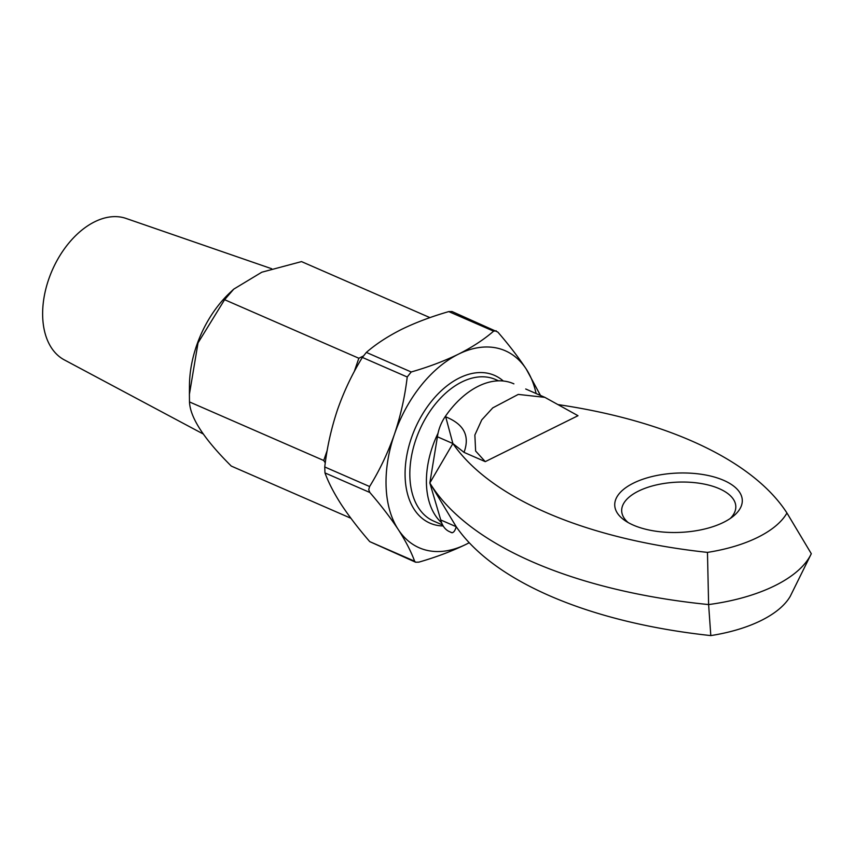 <?xml version="1.0" encoding="UTF-8"?>
<svg xmlns="http://www.w3.org/2000/svg" width="854" height="854" viewBox="0 0 854 854"><rect width="100%" height="100%" fill="white"/><g stroke="black" fill="none" stroke-linecap="round" stroke-linejoin="round"><path stroke-width="1.28" d="M498.587 380.831L495.491 379.486A77.266 49.351 113.6 0 0 437.814 401.134A77.266 49.351 113.6 0 0 409.899 477.397A77.266 49.351 113.6 0 0 433.715 521.121L442.65 525.018M443.194 525.968A80.618 51.496 -66.4 0 1 430 523.16A80.618 51.496 -66.4 0 1 405.148 477.546A80.618 51.496 -66.4 0 1 434.28 397.964A80.618 51.496 -66.4 0 1 494.466 375.365A80.618 51.496 -66.4 0 1 503.284 381.012M633.497 483.108A63.826 29.687 177.7 0 1 717.67 478.059A63.826 29.687 177.7 0 1 733.394 516.147A63.826 29.687 177.7 0 1 723.519 522.37A63.826 29.687 177.7 0 1 624.872 520.502A63.826 29.687 177.7 0 1 633.497 483.108M730.33 518.421A57.111 26.559 -2.3 0 0 735.806 506.39A57.111 26.559 -2.3 0 0 700.152 483.364A57.111 26.559 -2.3 0 0 638.472 491.114A57.111 26.559 -2.3 0 0 621.691 510.97A57.111 26.559 -2.3 0 0 628.106 522.531M449.844 531.807A30.904 19.738 -66.4 0 1 449.503 531.658A30.904 19.738 -66.4 0 1 441.625 522.755A77.266 49.351 -66.4 0 1 426.477 484.634A77.266 49.351 -66.4 0 1 438.027 433.277A30.904 19.738 -66.4 0 1 445.212 416.603L445.703 416.816C458.662 422.154 471.611 431.676 464.021 452.374L452.887 443.536A381.172 177.312 -2.3 0 0 707.464 552.389A112.44 52.307 -2.3 0 0 757.808 537.326A112.44 52.307 -2.3 0 0 786.961 513.019L811.3 553.702A134.366 62.502 -2.3 0 1 810.958 554.406A134.366 62.502 -2.3 0 1 774.941 585.663A134.366 62.502 -2.3 0 1 708.617 604.568L710.806 635.589A112.44 52.307 -2.3 0 0 761.149 620.516A112.44 52.307 -2.3 0 0 790.302 596.209L810.958 554.406M513.894 383.852L512.528 383.265A80.618 51.496 113.6 0 0 445.212 416.603M512.528 383.265A30.904 19.738 -66.4 0 1 512.87 383.403A30.904 19.738 -66.4 0 1 513.147 383.531M485.264 461.64L475.625 451.029L474.867 435.017L481.763 419.88L492.758 407.881L518.261 394.409L544.863 397.356L577.998 415.706L485.264 461.64L464.021 452.374M786.961 513.019A381.172 177.312 -2.3 0 0 558.42 404.657M445.703 416.816L452.887 443.536L429.84 482.969A403.099 187.517 -2.3 0 0 708.617 604.568L707.464 552.389M710.806 635.589A381.172 177.312 -2.3 0 1 456.228 526.726L429.84 482.969L437.419 436.789A30.904 19.738 -66.4 0 1 438.027 433.277M452.887 443.536L437.419 436.789M450.325 532.01C452.748 533.718 454.712 531.946 456.228 526.726L440.76 519.979L429.84 482.969M441.625 522.755A30.904 19.738 -66.4 0 1 440.76 519.979M449.503 531.658L452.108 532.8M513.873 383.841L513.008 383.478M233.75 289.132L229.886 292.762A90.695 57.933 113.6 0 0 189.46 385.442L189.407 394.281L198.032 342.881L224.602 299.701L233.75 289.132L261.794 272.212L301.505 261.602L429.946 317.624M350.898 518.261L231.285 466.081C204.095 439.052 190.164 417.67 189.492 401.935L189.407 394.281M271.7 268.743L125.986 218.41A77.266 49.351 113.6 0 0 69.43 242.365A77.266 49.351 113.6 0 0 42.7 317.229A77.266 49.351 113.6 0 0 64.285 359.865L203.135 433.939M325.278 462.868L323.73 460.498L327.231 450.314M189.492 401.935L323.73 460.498M354.25 371.629L358.84 358.253L363.217 356.086M224.602 299.701L358.84 358.253M324.979 472.913L324.744 466.967L369.601 486.534C379.603 470.319 387.865 452.93 394.409 434.376A107.497 68.662 113.6 0 0 386.115 486.972A107.497 68.662 113.6 0 0 398.22 529.459C390.449 517.695 380.991 505.365 369.835 492.48L324.979 472.913C328.438 482.457 333.903 493.046 341.365 504.661C349.137 516.424 358.605 528.754 369.761 541.639L414.617 561.206C411.158 551.652 405.693 541.073 398.22 529.459A107.497 68.662 113.6 0 0 466.049 544.35C451.798 551.257 436.063 557.182 418.855 562.135L415.599 562.21L414.617 561.206M369.601 486.534L368.725 489.673L369.835 492.48M448.756 311.593L452.012 311.529L497.85 332.089C509.027 345.005 518.485 357.335 526.245 369.077A107.497 68.662 113.6 0 0 458.417 354.186C472.198 347.236 483.93 339.561 493.612 331.16L448.756 311.593C431.345 316.62 415.61 322.545 401.561 329.388C387.62 336.444 375.888 344.109 366.355 352.414L411.212 371.981C428.43 367.028 444.165 361.103 458.417 354.186A107.497 68.662 113.6 0 0 394.409 434.376C400.665 415.663 404.935 396.534 407.219 376.988L362.363 357.42C352.35 373.646 344.087 391.025 337.554 409.578C331.288 428.302 327.018 447.432 324.744 466.967M469.241 542.728L466.049 544.35A107.497 68.662 113.6 0 0 469.209 542.696M536.098 393.523A107.497 68.662 113.6 0 0 526.245 369.077L540.475 395.434M415.599 562.21L369.761 541.639M362.363 357.42L366.355 352.414M411.212 371.981L407.219 376.988M496.206 330.808L493.612 331.16M544.863 397.356L525.712 388.997M512.87 383.403L513.745 383.788"/></g></svg>

